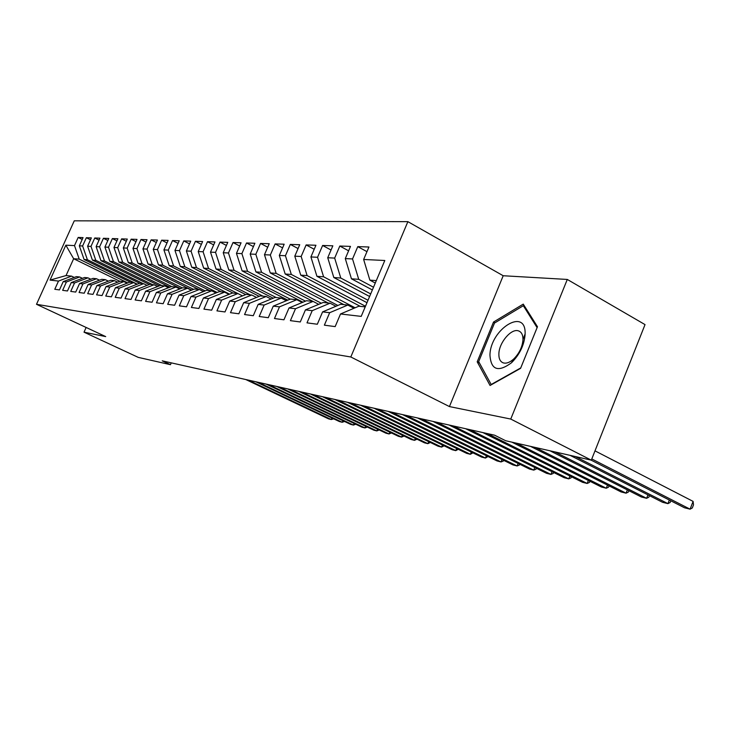 <?xml version="1.0" encoding="UTF-8"?>
<svg xmlns="http://www.w3.org/2000/svg" width="730" height="730" viewBox="0 0 730 730"><rect width="100%" height="100%" fill="white"/><g stroke="black" fill="none" stroke-linecap="round" stroke-linejoin="round"><path stroke-width="1.09" d="M407.878 221.655L74.259 220.825L36.5 304.3L350.811 356.979L407.878 221.655L503.198 275.739L449.434 406.573L510.754 419.056L567.292 279.444L503.198 275.739M567.292 279.444L645.028 324.604L591.309 460.165L510.754 419.056M119.857 281.305L73.648 258.73L65.837 245.18L50.06 280.092L58.491 281.077L54.786 289.281L59.468 289.91L63.209 281.625L66.394 281.999L62.643 290.33L67.47 290.978L71.257 282.565L74.542 282.948L70.737 291.407L75.719 292.073L79.552 283.532L82.946 283.924L79.086 292.52L84.215 293.204L88.111 284.527L91.606 284.937L87.691 293.67L92.993 294.373L96.935 285.558L100.539 285.977L96.579 294.847L102.045 295.577L106.042 286.625L109.765 287.054L105.75 296.07L111.389 296.818L115.45 287.72L119.3 288.168L115.221 297.329L121.052 298.105L125.168 288.852L129.146 289.317L125.003 298.634L131.044 299.437L135.214 290.02L139.33 290.504L135.132 299.984L141.374 300.815L145.617 291.233L149.869 291.735L145.608 301.371L152.068 302.238L156.366 292.493L160.782 293.004L156.448 302.822L163.137 303.707L167.508 293.788L172.079 294.327L167.681 304.319L174.616 305.24L179.051 295.139L183.787 295.687L179.325 305.861L186.515 306.819L191.023 296.535L195.932 297.11L191.397 307.476L198.861 308.462L203.442 297.986L208.543 298.579L203.925 309.137L211.682 310.168L216.335 299.482L221.637 300.103L216.947 310.87L225.004 311.947L229.74 301.052L235.252 301.691L230.479 312.677L238.856 313.791L243.674 302.676L249.404 303.342L244.55 314.548L253.273 315.707L258.174 304.364L264.141 305.067L259.205 316.501L268.284 317.705L273.276 306.125L279.49 306.855L274.471 318.535L283.943 319.795L289.016 307.969L295.504 308.717L290.394 320.652L300.276 321.966L305.441 309.876L312.212 310.67L307.001 322.861L317.331 324.239L322.596 311.883L329.668 312.705L324.366 325.169L335.161 326.611L340.518 313.973L361.204 316.382L384.801 260.491L363.64 259.478L368.942 246.995L357.773 246.63L352.535 258.949L345.29 258.602L350.491 246.393L339.815 246.037L334.668 258.091L327.733 257.754L332.844 245.809L322.614 245.472L317.559 257.27L310.916 256.951L315.935 245.253L306.125 244.933L301.161 256.476L294.792 256.175L299.729 244.723L290.312 244.413L285.43 255.728L279.325 255.427L284.171 244.212L275.137 243.911L270.337 254.998L264.47 254.715L269.233 243.72L260.555 243.437L255.829 254.305L250.189 254.031L254.879 243.254L246.53 242.98L241.885 253.629L236.456 253.374L241.064 242.798L233.025 242.533L228.463 252.991L223.234 252.735L227.769 242.36L220.031 242.105L215.532 252.37L210.495 252.124L214.967 241.94L207.512 241.694L203.086 251.768L198.222 251.54L202.621 241.539L195.43 241.302L191.068 251.193L186.387 250.965L190.722 241.146L183.778 240.918L179.48 250.636L174.963 250.417L179.224 240.772L172.517 240.544L168.292 250.098L163.921 249.888L168.128 240.407L161.649 240.188L157.488 249.578L153.263 249.377L157.406 240.051L151.137 239.851L147.031 249.076L142.952 248.884L147.031 239.714L140.972 239.513L136.93 248.592L132.979 248.401L137.003 239.385L131.135 239.194L127.148 248.127L123.324 247.945L127.285 239.066L121.609 238.874L117.676 247.671L113.971 247.488L117.886 238.756L112.374 238.573L108.496 247.233L104.91 247.059L108.77 238.454L103.432 238.281L99.608 246.804L96.123 246.64L99.928 238.162L94.763 237.998L90.985 246.384L87.609 246.229L91.359 237.889L86.341 237.715L82.618 245.983L79.342 245.827L83.047 237.615L78.174 237.451L82.216 239.458M65.837 245.18L74.496 245.599L78.174 237.451M591.309 460.165L505.671 440.738L494.63 435.208L162.224 360.839L170.455 364.681L171.258 362.856M130.707 282.327L84.096 259.488L87.399 259.725L137.24 284.171M79.342 245.827L84.096 259.488M82.618 245.983L87.399 259.725M50.06 280.092L66.056 275.557L71.567 276.132L74.268 277.437M58.491 281.077L71.567 276.132M125.168 288.852L139.603 283.258L92.418 260.09L95.812 260.327L143.199 283.632M87.609 246.229L92.418 260.09M90.985 246.384L95.812 260.327M63.209 281.625L76.385 276.634L79.643 276.98L82.426 278.322M66.394 281.999L79.643 276.98M149.349 284.527L100.986 260.701L104.49 260.957L152.442 284.6M96.123 246.64L100.986 260.701M99.608 246.804L104.49 260.957M71.257 282.565L84.598 277.5L87.956 277.847L90.821 279.234M74.542 282.948L87.956 277.847M159.423 285.841L109.828 261.34L113.442 261.605L161.978 285.603M104.91 247.059L109.828 261.34M108.496 247.233L113.442 261.605M79.552 283.532L93.066 278.385L96.524 278.75L99.481 280.183M82.946 283.924L96.524 278.75M169.834 287.2L118.944 262.006L122.667 262.271L171.796 286.625M113.971 247.488L118.944 262.006M117.676 247.671L122.667 262.271M88.111 284.527L101.799 279.298L105.366 279.672L108.414 281.159M91.606 284.937L105.366 279.672M180.602 288.633L128.352 262.681L132.194 262.964L182.4 287.921M123.324 247.945L128.352 262.681M127.148 248.127L132.194 262.964M96.935 285.558L110.796 280.238L114.482 280.63L117.63 282.163M100.539 285.977L114.482 280.63M191.734 290.111L138.061 263.384L142.04 263.667L193.587 289.381M132.979 248.401L138.061 263.384M136.93 248.592L142.04 263.667M106.042 286.625L120.094 281.214L123.89 281.616L127.139 283.204M109.765 287.054L123.89 281.616M198.834 289.454L148.099 264.105L152.205 264.406L205.166 290.905M142.952 248.884L148.099 264.105M147.031 249.076L152.205 264.406M115.45 287.72L129.685 282.218L133.617 282.629L136.966 284.28M119.3 288.168L133.617 282.629M209.857 290.613L158.465 264.862L162.717 265.163L217.166 292.493M153.263 249.377L158.465 264.862M157.488 249.578L162.717 265.163M139.603 283.258L143.655 283.678L147.122 285.384M129.146 289.317L143.655 283.678M221.236 291.799L169.196 265.629L173.585 265.948L229.594 294.154M163.921 249.888L169.196 265.629M168.292 250.098L173.585 265.948M135.214 290.02L149.842 284.326L154.039 284.764L157.625 286.534M139.33 290.504L154.039 284.764M233.007 293.04L180.292 266.432L184.836 266.76L237.834 293.542M174.963 250.417L180.292 266.432M179.48 250.636L184.836 266.76M145.617 291.233L160.445 285.439L164.779 285.895L168.493 287.729M149.869 291.735L164.779 285.895M245.727 294.582L191.78 267.262L196.489 267.609L250.18 294.838M186.387 250.965L191.78 267.262M191.068 251.193L196.489 267.609M156.366 292.493L171.404 286.589L175.903 287.054L179.744 288.961M160.782 293.004L175.903 287.054M259.223 296.353L203.679 268.129L208.561 268.476L262.973 296.17M198.222 251.54L203.679 268.129M203.086 251.768L208.561 268.476M167.508 293.788L182.765 287.775L187.418 288.259L191.397 290.248M172.079 294.327L187.418 288.259M273.23 298.205L216.025 269.014L221.09 269.379L276.223 297.557M210.495 252.124L216.025 269.014M215.532 252.37L221.09 269.379M179.051 295.139L194.527 289.007L199.354 289.509L203.478 291.571M183.787 295.687L199.354 289.509M287.793 300.149L228.819 269.945L234.074 270.319L290.239 299.145M223.234 252.735L228.819 269.945M228.463 252.991L234.074 270.319M191.023 296.535L206.718 290.284L211.727 290.805L216.007 292.958M195.932 297.11L211.727 290.805M302.941 302.193L242.114 270.903L247.57 271.295L305.478 301.143M236.456 253.374L242.114 270.903M241.885 253.629L247.57 271.295M203.442 297.986L219.374 291.608L224.566 292.155L229.01 294.391M208.543 298.579L224.566 292.155M313.033 301.417L255.911 271.898L261.586 272.308L321.346 303.242M250.189 254.031L255.911 271.898M255.829 254.305L261.586 272.308M216.335 299.482L232.505 292.986L237.898 293.551L242.515 295.878M221.637 300.103L237.898 293.551M328.181 303.005L270.264 272.938L276.159 273.367L337.871 305.459M264.47 254.715L270.264 272.938M270.337 254.998L276.159 273.367M229.74 301.052L246.147 294.409L251.759 295.002L256.559 297.438M235.252 301.691L251.759 295.002M343.921 304.647L285.193 274.015L291.334 274.462L355.118 307.795M279.325 255.427L285.193 274.015M285.43 255.728L291.334 274.462M243.674 302.676L260.336 295.896L266.167 296.508L271.159 299.054M249.404 303.342L266.167 296.508M360.301 306.363L300.733 275.137L307.129 275.602L365.484 306.253M294.792 256.175L300.733 275.137M301.161 256.476L307.129 275.602M258.174 304.364L275.091 297.438L281.169 298.077L286.361 300.742M264.141 305.067L281.169 298.077M366.98 302.685L316.929 276.305L323.6 276.789L368.011 300.249M310.916 256.951L316.929 276.305M317.559 257.27L323.6 276.789M273.276 306.125L290.458 299.054L296.791 299.711L302.202 302.503M279.49 306.855L296.791 299.711M369.599 296.49L333.82 277.528L340.782 278.03L370.685 293.916M327.733 257.754L333.82 277.528M334.668 258.091L340.782 278.03M289.016 307.969L306.481 300.733L313.079 301.417L318.727 304.337M295.504 308.717L313.079 301.417M372.364 289.947L351.449 278.805L358.722 279.325L373.514 287.228M345.29 258.602L351.449 278.805M352.535 258.949L358.722 279.325M305.441 309.876L323.18 302.476L330.07 303.196L335.964 306.262M312.212 310.67L330.07 303.196M375.284 283.039L369.873 280.137L376.315 280.603M363.64 259.478L369.873 280.137M322.596 311.883L340.627 304.3L347.818 305.058L353.977 308.27M329.668 312.705L347.818 305.058M86.131 327.46L84.023 332.177L138.253 357.381L170.455 364.681M449.434 406.573L350.811 356.979M84.023 332.177L105.704 336.594L36.5 304.3M127.85 282.93L79.223 259.132L73.648 258.73L66.056 275.557M340.518 313.973L358.85 306.208L365.219 306.874M74.496 245.599L79.223 259.132M477.201 361.825L490.058 385.467L520.581 368.349L537.472 326.739L523.255 304.118L493.517 322.058L477.201 361.825L479.455 363.011M357.773 246.63L366.962 251.649M339.815 246.037L348.612 250.819M322.614 245.472L331.037 250.025M306.125 244.933L314.21 249.268M290.312 244.413L298.077 248.556M275.137 243.911L282.592 247.871M260.555 243.437L267.718 247.224M246.53 242.98L253.42 246.603M233.025 242.533L239.668 246.01M220.031 242.105L226.428 245.435M207.512 241.694L213.671 244.897M195.43 241.302L201.38 244.368M183.778 240.918L189.517 243.875M172.517 240.544L178.065 243.391M161.649 240.188L167.006 242.926M151.137 239.851L156.32 242.488M140.972 239.513L145.991 242.059M131.135 239.194L135.99 241.648M121.609 238.874L126.308 241.247M112.374 238.573L116.937 240.863M103.432 238.281L107.858 240.489M94.763 237.998L99.043 240.134M86.341 237.715L90.502 239.796M494.904 322.815L493.517 322.058M591.793 458.942L690.096 509.175L684.475 507.77L591.09 460.119M594.996 450.857L693.098 501.391L690.096 509.175L692.305 507.952L693.5 504.85L693.098 501.391M575.277 456.524L667.941 503.636L662.53 502.286L570.103 455.356M670.815 500.798L670.167 502.459L667.941 503.636L669.337 500.041M554.9 451.906L646.607 498.307L641.405 497.011L549.936 450.775M649.454 495.643L648.861 497.167L646.607 498.307L647.948 494.885M489.949 355.063C490.961 369.991 498.143 372.555 511.502 362.764C519.641 354.598 524.177 345.217 525.098 334.614L525.116 333.975C526.129 306.755 490.405 328.974 489.949 355.063M498.882 353.776C498.727 358.704 500.214 361.751 503.335 362.901C506.41 363.732 509.868 362.427 513.71 358.996C519.249 353.439 522.333 347.042 522.972 339.824L522.981 339.386C522.954 334.769 521.457 331.931 518.492 330.882C511.347 328.135 499.083 342.552 498.882 353.776M523.337 305.706L537.097 327.633L520.745 367.92L491.18 384.509L478.688 361.615L494.502 323.062L523.337 305.706L524.751 306.5M535.309 447.463L626.066 493.179L621.048 491.929L530.527 446.377M628.877 490.679L628.329 492.075L626.066 493.179L627.353 489.903M516.457 443.183L606.265 488.233L601.429 487.029L511.849 442.134M609.048 485.888L608.546 487.156L606.265 488.233L607.497 485.103M487.302 433.565L587.166 483.461L582.504 482.293L482.895 432.58M589.922 481.262L589.457 482.42L587.166 483.461L588.353 480.477M469.919 429.678L568.734 478.862L564.226 477.73L465.676 428.729M571.462 476.79L571.033 477.849L568.734 478.862L569.875 475.996M453.157 425.928L550.94 474.409L546.578 473.323L449.06 425.015M553.632 472.465L553.249 473.432L550.94 474.409L552.035 471.671M436.987 422.314L533.739 470.111L529.524 469.061L433.027 421.429M536.404 468.286L536.048 469.162L533.739 470.111L534.789 467.483M421.365 418.819L517.105 465.959L513.035 464.946L417.542 417.962M519.751 464.234L519.422 465.028L517.105 465.959L518.127 463.431M406.281 415.443L501.017 461.944L497.084 460.959L402.586 414.613M503.636 460.32L503.344 461.041L501.017 461.944L502.003 459.517M391.691 412.176L485.45 458.057L481.636 457.099L388.123 411.382M488.032 456.524L485.45 458.057L486.399 455.721M377.583 409.019L470.366 454.288L466.671 453.366L374.134 408.252M472.93 452.846L470.366 454.288L471.288 452.043M363.932 405.971L455.757 450.638L452.18 449.744L360.584 405.223M458.294 449.279L455.757 450.638L456.642 448.476M350.71 403.006L441.595 447.098L438.128 446.231L347.471 402.285M444.105 445.82L441.595 447.098L442.453 445.017M337.908 400.14L427.862 443.667L424.495 442.827L334.769 399.438M430.344 442.462L427.862 443.667L428.692 441.659M325.489 397.366L414.53 440.336L411.264 439.524L322.45 396.682M416.994 439.195L414.53 440.336L415.334 438.392M313.453 394.674L401.591 437.106L398.416 436.312L310.505 394.008M404.028 436.029L401.591 437.106L402.367 435.235M301.773 392.065L389.026 433.967L385.942 433.191L298.908 391.417M391.444 432.954L389.026 433.967L389.784 432.16M290.44 389.528L376.826 430.919L373.824 430.171L287.656 388.898M379.217 429.961L376.826 430.919L377.547 429.167M279.435 387.064L364.954 427.953L362.043 427.223L276.734 386.453M367.327 427.059L364.954 427.953L365.666 426.256M268.74 384.673L353.42 425.07L350.582 424.358L266.112 384.08M355.765 424.221L353.42 425.07L354.105 423.427M258.347 382.347L342.197 422.268L339.441 421.575L255.801 381.772M344.524 421.475L342.197 422.268L342.863 420.681M248.246 380.084L331.274 419.54L328.591 418.865L245.764 379.527M333.583 418.792L331.274 419.54L331.922 417.998M513.71 358.996L511.502 362.764M522.981 339.386L525.116 333.975"/></g></svg>
